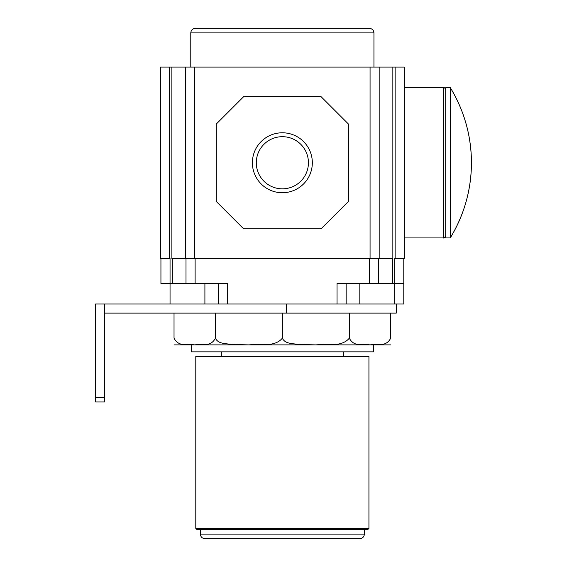 <?xml version="1.0" encoding="UTF-8"?>
<svg xmlns="http://www.w3.org/2000/svg" width="567" height="567" viewBox="0 0 567 567"><rect width="100%" height="100%" fill="white"/><g stroke="black" fill="none" stroke-linecap="round" stroke-linejoin="round"><path stroke-width="0.85" d="M174.026 313.119L174.026 338.173C178.917 347.571 187.989 343.68 194.736 344.892C201.455 343.708 210.619 347.521 215.41 338.173C218.089 344.084 225.942 343.46 231.201 344.389L248.913 344.892C259.785 343.708 274.612 347.521 282.359 338.173C285.045 344.084 292.891 343.46 298.157 344.389L315.862 344.892C326.741 343.708 341.561 347.521 349.315 338.173C354.198 347.571 363.277 343.68 370.017 344.892C376.743 343.708 385.9 347.521 390.691 338.173L390.691 313.119L104.668 313.119M349.315 338.173L349.315 313.119M282.359 338.173L282.359 313.119M215.41 338.173L215.41 313.119M403.782 304.004L403.782 283.5L403.782 304.004L95.554 304.004L95.554 401.96L104.668 401.96L104.668 397.403L95.554 397.403M370.067 258.439L370.067 67.076L379.181 67.076L379.181 258.439L379.181 67.076L392.853 67.076L392.853 258.439L171.872 258.439L171.872 67.076L160.482 67.076L160.482 258.439L160.482 67.076M171.872 67.076L370.067 67.076M403.782 283.5L403.782 258.439L403.782 283.5L394.675 283.5L394.675 258.439L404.243 258.439L404.243 67.076L392.853 67.076M396.269 304.004L396.269 313.119L390.691 313.119M218.571 304.004L218.571 283.5L218.571 304.004M227.686 304.004L227.686 283.5L185.997 283.5L185.997 258.439L185.997 283.5L160.936 283.5L160.936 258.439L160.936 283.5M394.675 304.004L394.675 283.5L337.039 283.5L337.039 304.004M346.146 304.004L346.146 283.5L346.146 304.004M378.728 283.5L378.728 258.439L378.728 283.5M170.05 304.004L170.05 258.439L160.482 258.439M185.544 258.439L185.544 67.076L185.544 258.439M216.296 201.491L243.633 228.827L321.092 228.827L348.429 201.491L348.429 124.031L321.092 96.695L243.633 96.695L216.296 124.031L216.296 201.491M252.386 162.757A29.973 29.973 0 0 0 282.359 192.73A29.973 29.973 0 0 0 312.332 162.757A29.973 29.973 0 0 0 282.359 132.784A29.973 29.973 0 0 0 252.386 162.757M308.434 162.757A26.075 26.075 0 0 0 282.359 136.69A26.075 26.075 0 0 0 256.291 162.757A26.075 26.075 0 0 0 282.359 188.832A26.075 26.075 0 0 0 308.434 162.757M404.243 258.439L404.243 67.076M450.262 237.934L445.705 237.934L445.705 87.58L450.262 87.58L450.262 237.934A143.975 143.975 0 0 0 471.446 162.757C471.305 135.747 464.238 110.693 450.262 87.58A143.975 143.975 0 0 1 471.446 162.757C471.305 189.768 464.238 214.829 450.262 237.934A143.975 143.975 0 0 0 450.262 87.58M104.668 304.004L104.668 397.403M190.781 32.907L373.944 32.907C373.667 30.143 372.15 28.619 369.386 28.35L195.339 28.35C192.574 28.619 191.051 30.143 190.781 32.907L190.781 67.076M373.944 32.907L373.944 67.076M390.691 344.892L174.026 344.892M191.235 345.012L191.235 351.845L373.483 351.845L373.483 345.012M221.35 351.845L221.35 356.402M343.368 351.845L343.368 356.402M195.792 356.402L368.933 356.402L368.933 528.401L195.792 528.401L195.792 356.402M368.933 528.401L367.792 529.535L196.933 529.535L195.792 528.401M200.349 529.535L200.349 534.093L364.375 534.093L364.375 529.535M364.375 534.093C364.099 536.857 362.582 538.381 359.818 538.65L204.907 538.65C202.143 538.381 200.619 536.857 200.349 534.093M286.477 304.004L286.477 313.119M369.613 283.5L369.613 258.439M195.112 283.5L195.112 258.439M359.818 304.004L359.818 283.5M392.392 283.5L392.392 258.439M204.907 304.004L204.907 283.5M169.597 258.439L169.597 67.076M172.325 283.5L172.325 258.439M194.651 258.439L194.651 67.076M395.128 258.439L395.128 67.076M404.243 237.934L443.422 237.934L443.422 87.58C444.244 87.268 445.01 88.034 445.705 89.862M404.243 87.58L443.422 87.58M443.422 237.934C444.011 238.381 444.776 237.623 445.705 235.659"/></g></svg>
